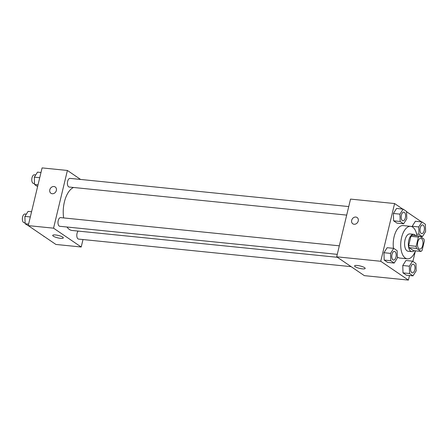 <?xml version="1.0" encoding="UTF-8"?>
<svg xmlns="http://www.w3.org/2000/svg" width="448" height="448" viewBox="0 0 448 448"><rect width="100%" height="100%" fill="white"/><g stroke="black" fill="none" stroke-linecap="round" stroke-linejoin="round"><path stroke-width="0.67" d="M422.716 245.403A5.443 2.722 -84.2 0 1 419.703 249.133A5.443 2.722 -84.2 0 1 417.542 243.449A5.443 2.722 -84.2 0 1 420.795 238.308A5.443 2.722 -84.2 0 1 422.716 245.403M423.948 239.047L419.518 236.034A8.148 4.077 -84.2 0 0 418.393 237.087L416.175 246.322A8.148 4.077 -84.2 0 0 416.55 248.399L420.98 251.412A8.148 4.077 -84.2 0 0 422.106 250.354L424.323 241.125A8.148 4.077 -84.2 0 0 423.948 239.047M416.55 248.399L409.052 247.643L413.476 250.656L420.98 251.412M409.052 247.643A8.148 4.077 -84.2 0 1 408.677 245.566L416.175 246.322M419.518 236.034L412.02 235.273A8.148 4.077 -84.2 0 0 410.894 236.331L408.677 245.566M415.643 235.642A8.708 4.357 95.8 0 0 413.627 234.304A8.708 4.357 95.8 0 0 408.57 241.388A8.708 4.357 95.8 0 0 410.771 251.21A8.708 4.357 95.8 0 0 411.874 251.625A8.708 4.357 95.8 0 0 414.12 250.718M411.874 251.625L408.122 251.244A8.708 4.357 -84.2 0 1 407.019 250.83A8.708 4.357 -84.2 0 1 404.818 241.007A8.708 4.357 -84.2 0 1 409.875 233.923L413.627 234.304M410.894 236.331L418.393 237.087M415.43 250.852A16.324 8.165 -84.2 0 1 407.355 258.826A16.324 8.165 -84.2 0 1 400.876 241.763A16.324 8.165 -84.2 0 1 410.642 226.346A16.324 8.165 -84.2 0 1 416.954 235.771M407.355 258.826L399.857 258.065A16.324 8.165 -84.2 0 1 397.331 256.939M393.495 248.338A16.324 8.165 -84.2 0 1 403.138 225.585L410.642 226.346M393.719 248.36L387.156 247.699L383.958 252.717L384.188 260.064L387.61 262.394L394.173 263.06L397.365 258.037L397.141 250.69L393.719 248.36L390.522 253.378L390.751 260.73L394.173 263.06M403.138 209.115L396.575 208.454L393.383 213.472L393.607 220.819L397.029 223.149L403.592 223.815L406.79 218.792L406.56 211.445L403.138 209.115L399.946 214.133L400.17 221.486L403.592 223.815M402.702 209.07L394.593 203.554L380.738 261.268L408.402 280.095L409.506 275.509M412.888 261.408L415.414 250.902M421.512 221.878L406.571 211.708M412.53 261.167L405.966 260.501L402.769 265.518L402.998 272.871L406.42 275.201L412.983 275.862L416.181 270.844L415.951 263.497L412.53 261.167L409.332 266.185L409.562 273.532L412.983 275.862M421.949 221.922L415.386 221.256L412.194 226.274L412.21 226.822L412.194 226.274L418.757 226.94L418.981 234.287L422.402 236.617L425.6 231.599L425.376 224.252L421.949 221.922L418.757 226.94M394.593 203.554L350.532 199.097L336.678 256.81L364.342 275.643L408.402 280.095M336.678 256.81L380.738 261.268M362.354 268.856A5.443 1.232 13.5 0 1 357.022 267.59A5.443 1.232 13.5 0 1 354.592 265.905A5.443 1.232 13.5 0 1 360.17 265.972A5.443 1.232 13.5 0 1 365.176 268.442A5.443 1.232 13.5 0 1 362.354 268.856M358.238 220.987A3.808 3.181 124.2 0 1 352.817 223.804A3.808 3.181 124.2 0 1 352.33 218.865A3.808 3.181 124.2 0 1 357.101 217.51A3.808 3.181 124.2 0 1 358.238 220.987M352.817 223.81A3.808 3.181 124.2 0 1 352.33 218.87A3.808 3.181 124.2 0 1 357.101 217.51M337.406 257.303L72.111 230.474A21.851 10.931 -84.2 0 1 66.97 227.013M63.666 217.93A21.851 10.931 -84.2 0 1 73.539 187.482M337.266 254.352L59.752 226.285A4.351 2.178 -84.2 0 1 58.027 221.738A4.351 2.178 -84.2 0 1 60.631 217.622L339.315 245.812M351.142 266.655L78.562 239.092A4.351 2.178 -84.2 0 1 76.804 235.85A4.351 2.178 -84.2 0 1 78.12 231.084M346.69 215.107L69.177 187.04A4.351 2.178 -84.2 0 1 67.446 182.493A4.351 2.178 -84.2 0 1 70.05 178.377L348.74 206.567M80.601 179.446L67.402 170.464L53.547 228.178L81.211 247.005L83.003 239.54M67.402 170.464L42.09 167.905L28.235 225.618L53.547 228.178M28.235 225.618L55.899 244.446L81.211 247.005M60.474 238.325A5.443 1.232 13.5 0 1 55.143 237.059A5.443 1.232 13.5 0 1 52.713 235.374A5.443 1.232 13.5 0 1 58.29 235.446A5.443 1.232 13.5 0 1 63.297 237.91A5.443 1.232 13.5 0 1 60.474 238.325M56.364 190.456A3.808 3.181 124.2 0 1 50.938 193.273A3.808 3.181 124.2 0 1 50.45 188.334A3.808 3.181 124.2 0 1 55.222 186.978A3.808 3.181 124.2 0 1 56.364 190.456M50.938 193.278A3.808 3.181 124.2 0 1 50.45 188.339A3.808 3.181 124.2 0 1 55.227 186.978M40.992 172.491L37.509 172.138L34.317 177.156L34.541 184.503L37.604 186.592M34.317 177.156L39.738 177.705M34.541 184.503L38.018 184.856M34.513 183.534L33.55 183.439A4.351 2.178 -84.2 0 1 31.819 178.886A4.351 2.178 -84.2 0 1 34.423 174.776L35.745 174.91M43.921 236.292L47.79 238.93M43.932 236.555L44.369 236.6M42.61 235.402A4.351 2.178 -84.2 0 1 42.174 235.105M31.567 211.736L28.09 211.383L24.892 216.401L25.122 223.748L28.98 226.122M24.892 216.401L30.318 216.95M25.122 223.748L28.599 224.101M25.088 222.779L24.13 222.684A4.351 2.178 -84.2 0 1 22.4 218.131A4.351 2.178 -84.2 0 1 25.004 214.021L26.326 214.155M421.742 233.598L421.77 233.604A4.351 2.178 -84.2 0 1 421.742 233.598A4.351 2.178 -84.2 0 1 420.011 229.051A4.351 2.178 -84.2 0 1 422.615 224.941A4.351 2.178 -84.2 0 1 422.632 224.941A4.351 2.178 -84.2 0 1 424.183 230.619A4.351 2.178 -84.2 0 1 421.77 233.604A4.351 2.178 -84.2 0 1 420.039 229.051A4.351 2.178 -84.2 0 1 422.643 224.941L422.615 224.941M416.618 234.046L418.981 234.287M420.028 236.376L422.402 236.617M415.386 221.256L412.194 226.274M402.931 220.797L402.959 220.797A4.351 2.178 -84.2 0 1 402.931 220.797A4.351 2.178 -84.2 0 1 401.201 216.244A4.351 2.178 -84.2 0 1 403.805 212.134A4.351 2.178 -84.2 0 1 403.822 212.134L403.833 212.139A4.351 2.178 -84.2 0 1 405.373 217.812A4.351 2.178 -84.2 0 1 402.959 220.797A4.351 2.178 -84.2 0 1 401.229 216.25A4.351 2.178 -84.2 0 1 403.833 212.139M396.575 208.454L393.383 213.472L399.946 214.133M393.383 213.472L393.607 220.819L400.17 221.486M393.607 220.819L397.029 223.149M412.35 272.849L412.317 272.843A4.351 2.178 -84.2 0 1 412.317 272.843A4.351 2.178 -84.2 0 1 410.592 268.296A4.351 2.178 -84.2 0 1 413.196 264.186A4.351 2.178 -84.2 0 1 413.207 264.186L413.224 264.186A4.351 2.178 -84.2 0 1 414.764 269.864A4.351 2.178 -84.2 0 1 412.35 272.849A4.351 2.178 -84.2 0 1 410.62 268.296A4.351 2.178 -84.2 0 1 413.224 264.186M405.966 260.501L402.769 265.518L409.332 266.185M402.769 265.518L402.998 272.871L409.562 273.532M402.998 272.871L406.42 275.201M393.534 260.042L393.506 260.042A4.351 2.178 -84.2 0 1 393.506 260.042A4.351 2.178 -84.2 0 1 391.776 255.489A4.351 2.178 -84.2 0 1 394.38 251.378A4.351 2.178 -84.2 0 1 394.397 251.378A4.351 2.178 -84.2 0 1 395.948 257.057A4.351 2.178 -84.2 0 1 393.534 260.042A4.351 2.178 -84.2 0 1 391.81 255.494A4.351 2.178 -84.2 0 1 394.414 251.384L394.38 251.378M387.156 247.699L383.958 252.717L390.522 253.378M383.958 252.717L384.188 260.064L390.751 260.73M384.188 260.064L387.61 262.394"/></g></svg>
